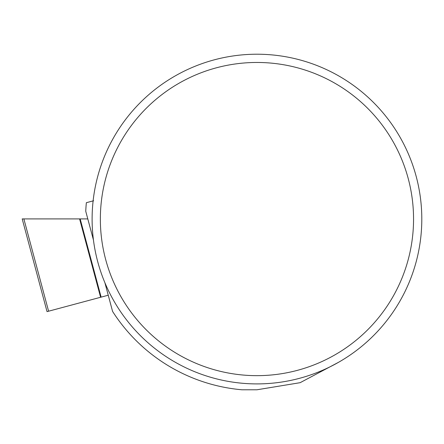 <?xml version="1.0" encoding="UTF-8"?>
<svg xmlns="http://www.w3.org/2000/svg" width="444" height="444" viewBox="0 0 444 444"><rect width="100%" height="100%" fill="white"/><g stroke="black" fill="none" stroke-linecap="round" stroke-linejoin="round"><path stroke-width="0.67" d="M108.242 295.221L47.042 311.621L22.311 219.325M87.795 218.909L22.2 218.909L87.795 218.909M79.593 218.909L80.17 218.909L79.593 218.909L100.594 297.269M104.889 282.706L112.582 311.416A171.384 171.384 0 0 0 241.93 389.782L256.954 389.782L300.133 382.684L338.633 362.249M93.634 200.749L86.352 202.697A171.384 171.384 0 0 0 85.748 211.266L93.44 239.976M413.553 219.059A156.599 156.599 0 0 0 178.655 83.444A156.599 156.599 0 0 0 178.655 354.678A156.599 156.599 0 0 0 413.553 219.059M421.8 219.059A164.846 164.846 0 0 0 174.531 76.301A164.846 164.846 0 0 0 174.531 361.821A164.846 164.846 0 0 0 421.8 219.059M80.17 218.909L101.127 297.13M23.865 218.909L48.596 311.205"/></g></svg>
